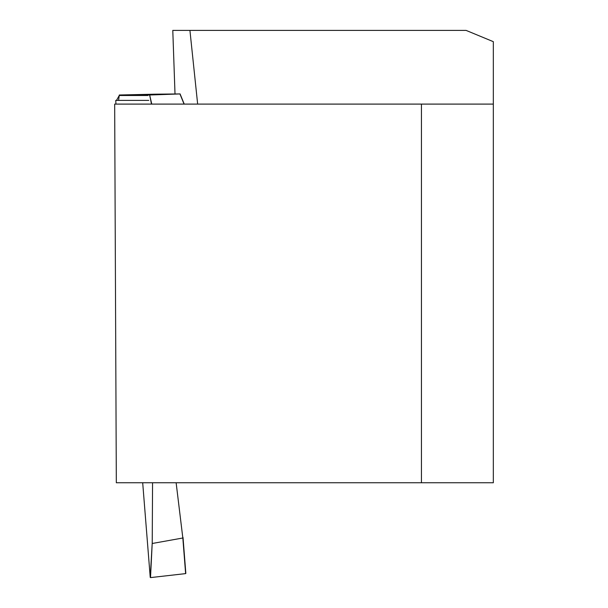 <?xml version="1.0" encoding="UTF-8"?>
<svg xmlns="http://www.w3.org/2000/svg" width="608" height="608" viewBox="0 0 608 608"><rect width="100%" height="100%" fill="white"/><g stroke="black" fill="none" stroke-linecap="round" stroke-linejoin="round"><path stroke-width="0.91" d="M197.653 104.097L189.924 30.4L172.786 30.4L175.013 94.035M421.435 104.097L421.435 482.752L116.326 482.752L114.669 104.097L493.331 104.097L493.331 41.671L466.1 30.4L189.924 30.4M493.331 104.097L493.331 482.752L421.435 482.752M151.476 104.097L149.659 95.008L119.282 95.008L118.606 100.396L115.771 100.396L115.93 104.097L115.771 100.396M142.69 482.752L150.237 577.402L152.228 542.929L152.562 482.752M154.865 94.476A1064.251 74.191 88 0 1 154.835 94.187L119.282 95.008M149.659 95.008L151.772 104.097M184.064 104.097L179.93 93.936L149.956 94.992M184.194 104.097L180.059 93.928L154.835 94.187M152.228 542.929L150.51 577.6L185.63 573.61L182.833 537.996L152.479 543.446M182.833 537.996L176.13 482.752M183.008 537.419L185.63 573.61M147.934 95.486L119.267 95.486L116.493 100.396L148.778 100.396M180.074 93.898L184.224 104.097M183.016 537.457L185.835 573.39"/></g></svg>
